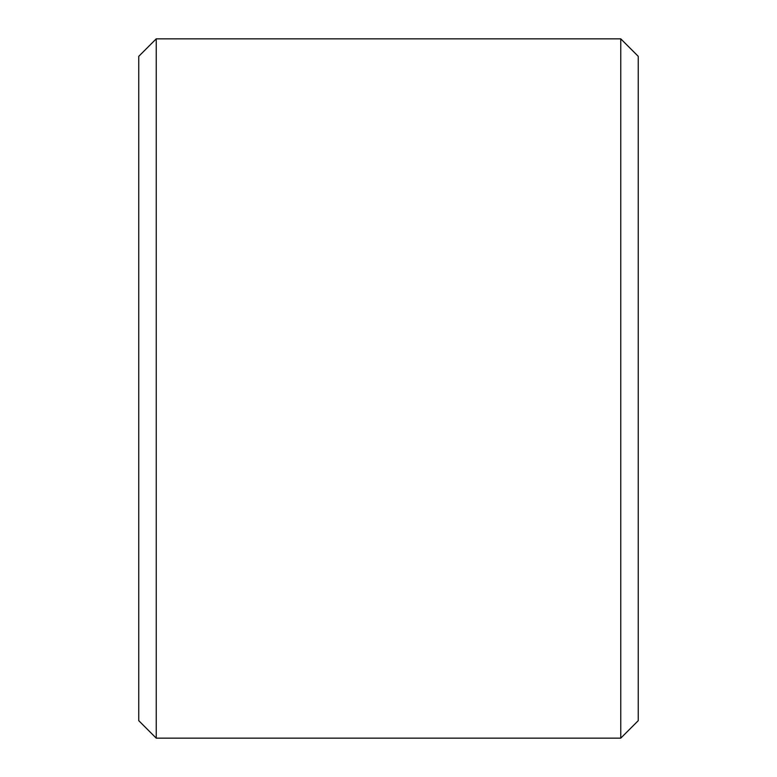 <?xml version="1.0" encoding="UTF-8"?>
<svg xmlns="http://www.w3.org/2000/svg" width="777" height="777" viewBox="0 0 777 777"><rect width="100%" height="100%" fill="white"/><g stroke="black" fill="none" stroke-linecap="round" stroke-linejoin="round"><path stroke-width="1.17" d="M138.753 720.667L138.753 56.332L156.235 38.85L156.235 738.15L138.753 720.667M620.765 38.85L638.247 56.332L638.247 720.667L620.765 738.15L620.765 38.85L156.235 38.85M620.765 738.15L156.235 738.15"/></g></svg>
